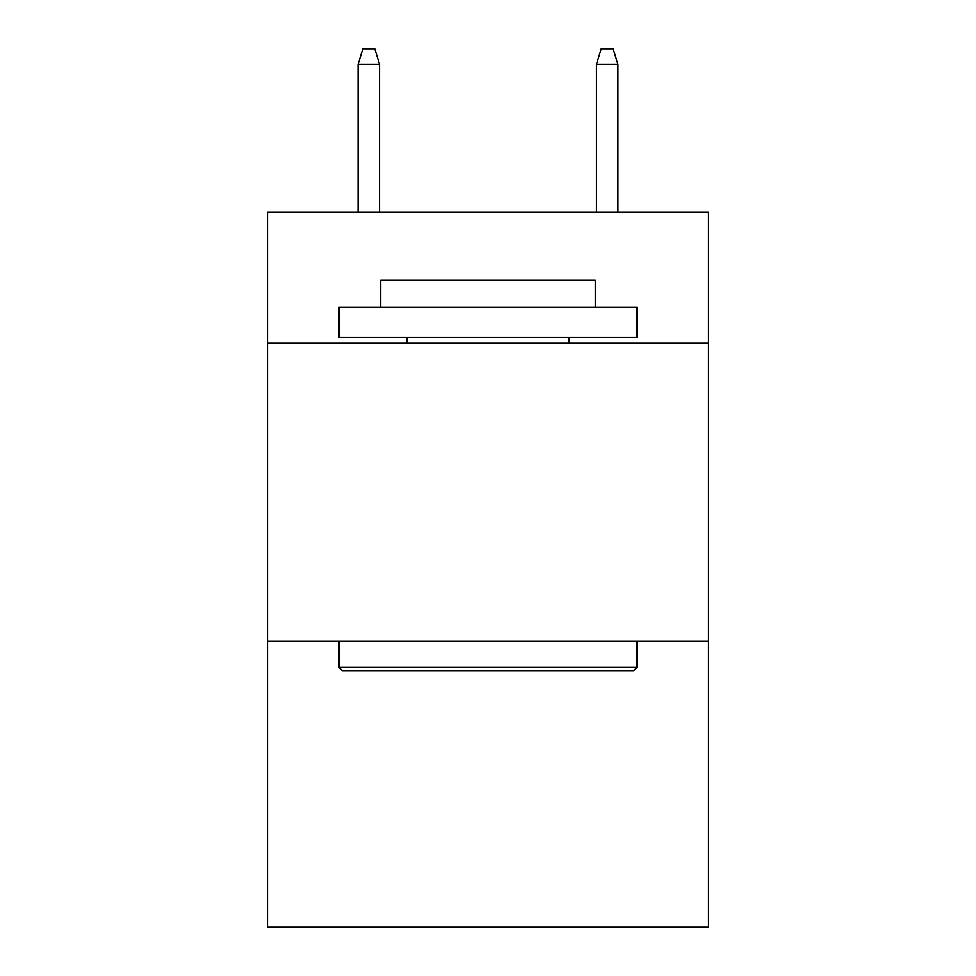 <?xml version="1.0" encoding="UTF-8"?>
<svg xmlns="http://www.w3.org/2000/svg" width="976" height="976" viewBox="0 0 976 976"><rect width="100%" height="100%" fill="white"/><g stroke="black" fill="none" stroke-linecap="round" stroke-linejoin="round"><path stroke-width="1.46" d="M708.491 343.186L708.491 212.085L267.509 212.085L267.509 343.186L708.491 343.186L708.491 927.2L267.509 927.2L267.509 343.186M708.491 641.159L267.509 641.159M342.588 670.951L339.014 667.377L636.986 667.377L633.412 670.951L342.588 670.951M636.986 307.428L636.986 337.232L339.014 337.232L339.014 307.428L636.986 307.428M380.738 307.428L380.738 280.027L595.262 280.027L595.262 307.428M636.986 641.159L636.986 667.377M339.014 641.159L339.014 667.377M569.045 337.232L569.045 343.186M406.955 337.232L406.955 343.186M379.542 212.085L379.542 64.294L358.082 64.294L358.082 212.085M358.082 64.294L362.852 48.8L374.772 48.8L379.542 64.294M596.458 64.294L601.228 48.8L613.148 48.8L617.918 64.294L596.458 64.294L596.458 212.085M617.918 64.294L617.918 212.085"/></g></svg>
